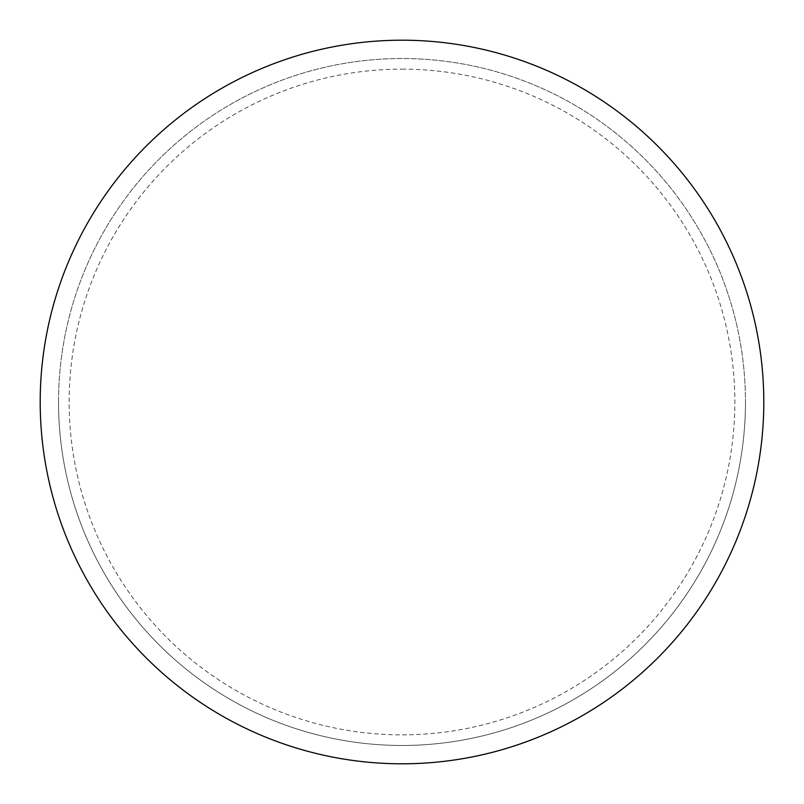 <?xml version="1.0" encoding="UTF-8"?>
<svg xmlns="http://www.w3.org/2000/svg" width="804" height="804" viewBox="0 0 804 804"><rect width="100%" height="100%" fill="white"/><g stroke="black" fill="none" stroke-linecap="round" stroke-linejoin="round"><path stroke-width="0.6" stroke-dasharray="4.02 3.01" d="M763.8 402A361.8 361.8 0 0 1 221.1 715.329A361.8 361.8 0 0 1 221.1 88.671A361.8 361.8 0 0 1 763.8 402A361.8 361.8 0 0 0 402 40.2A361.8 361.8 0 0 0 40.2 402A361.8 361.8 0 0 1 582.9 88.671A361.8 361.8 0 0 1 582.9 715.329A361.8 361.8 0 0 1 40.2 402A361.8 361.8 0 0 0 402 763.8A361.8 361.8 0 0 0 763.8 402A361.8 361.8 0 0 0 402 40.2A361.8 361.8 0 0 0 40.2 402A361.8 361.8 0 0 0 402 763.8A361.8 361.8 0 0 0 763.8 402M402 40.2A361.8 361.8 0 0 1 763.8 402A361.8 361.8 0 0 1 402 763.8A361.8 361.8 0 0 1 40.2 402A361.8 361.8 0 0 1 402 40.2A361.8 361.8 0 0 1 763.8 402A361.8 361.8 0 0 1 402 763.8M58.531 402A343.469 343.469 0 0 0 402 745.469A343.469 343.469 0 0 0 745.469 402A343.469 343.469 0 0 0 402 58.531A343.469 343.469 0 0 0 58.531 402A343.469 343.469 0 0 0 402 745.469A343.469 343.469 0 0 0 745.469 402A343.469 343.469 0 0 0 402 58.531A343.469 343.469 0 0 0 58.531 402A343.469 343.469 0 0 0 402 745.469A343.469 343.469 0 0 0 745.469 402M402 69.144A332.856 332.856 0 0 1 734.856 402A332.856 332.856 0 0 1 402 734.856A332.856 332.856 0 0 1 69.144 402A332.856 332.856 0 0 1 402 69.144"/><path stroke-width="1.21" d="M402 40.2A361.8 361.8 0 0 1 763.8 402A361.8 361.8 0 0 1 402 763.8A361.8 361.8 0 0 1 40.2 402A361.8 361.8 0 0 1 402 40.2M40.2 402A361.8 361.8 0 0 0 402 763.8A361.8 361.8 0 0 0 763.8 402A361.8 361.8 0 0 0 402 40.2A361.8 361.8 0 0 0 40.2 402"/></g></svg>
